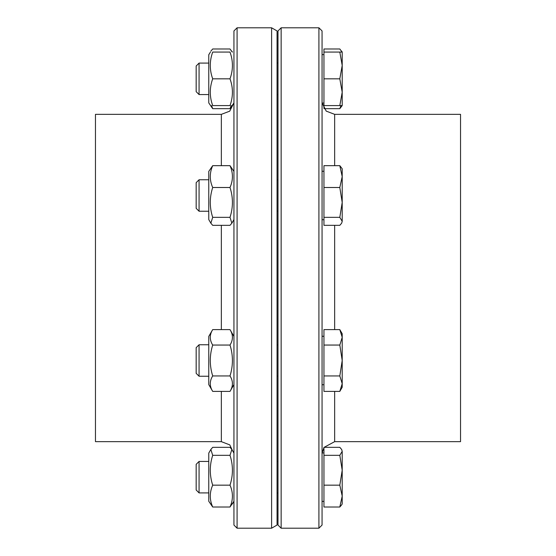 <?xml version="1.0" encoding="UTF-8"?>
<svg xmlns="http://www.w3.org/2000/svg" width="556" height="556" viewBox="0 0 556 556"><rect width="100%" height="100%" fill="white"/><g stroke="black" fill="none" stroke-linecap="round" stroke-linejoin="round"><path stroke-width="0.83" d="M237.085 27.8L233.937 30.948L233.937 525.052L237.085 528.2L237.085 27.8L271.606 27.8L271.606 528.2L237.085 528.2M221.351 391.389L221.351 441.652L95.465 441.652L95.465 114.348L221.351 114.348L221.351 165.667M211.579 105.577L212.698 108.663L230.003 108.663L233.874 103.013L229.725 111.158L221.351 114.348M271.606 27.8L277.055 30.948L277.055 525.052L271.606 528.2M318.915 528.2L322.063 525.052L322.063 30.948L318.915 27.8L318.915 528.2L281.148 528.2L281.148 27.8L318.915 27.8M334.649 391.389L334.649 441.652L460.535 441.652L460.535 114.348L334.649 114.348L326.226 111.117L322.126 103.062M281.148 528.2L278 525.052L278 30.948L281.148 27.8M199.069 376.238L199.069 344.762L196.171 347.66L196.171 373.34L199.069 376.238L208.764 376.238M278 376.238L277.055 376.238M342.204 383.668L339.813 375.946L342.204 360.497L342.204 387.247L339.813 391.389L342.204 383.668M339.813 345.054L342.204 337.332L342.204 360.497L339.813 345.054L323.946 345.054L323.946 329.611L339.813 329.611L342.204 337.332L342.204 333.746L339.813 329.611M339.813 375.946L323.946 375.946L323.946 391.389L339.813 391.389M323.946 375.946L323.946 345.054M323.946 384.731L322.063 384.731M212.698 391.389L208.764 384.578L208.764 336.422L212.698 329.611C209.48 334.761 209.48 339.904 212.698 345.054C209.48 355.353 209.48 365.646 212.698 375.946C209.48 381.089 209.48 386.239 212.698 391.389L230.003 391.389C233.228 386.239 233.228 381.089 230.003 375.946C233.228 365.646 233.228 355.353 230.003 345.054C233.228 339.904 233.228 334.761 230.003 329.611L233.937 336.422M212.698 329.611L230.003 329.611M212.698 345.054L230.003 345.054M212.698 375.946L230.003 375.946M199.069 492.908L199.069 461.438L196.171 464.329L196.171 490.01L199.069 492.908L208.764 492.908M341.655 504.869L339.813 507.009L342.204 496.084L342.204 503.924L341.655 504.869M339.813 485.166L342.204 470.244L342.204 496.084L339.813 485.166L323.946 485.166L323.946 447.337L339.813 447.337L341.655 449.477L342.204 451.333L342.204 470.244L339.813 455.329L342.204 451.333L341.655 449.477M323.946 485.166L323.946 507.009L339.813 507.009M323.946 455.329L339.813 455.329M208.764 460.146L208.764 453.098L210.849 449.477L212.698 455.329C209.48 465.275 209.48 475.22 212.698 485.166C209.48 492.449 209.48 499.726 212.698 507.009L208.764 501.248L208.764 460.146M232.394 503.924L233.937 501.248L230.003 507.009C233.228 499.726 233.228 492.449 230.003 485.166C233.228 475.22 233.228 465.275 230.003 455.329L231.852 449.477L230.003 447.337L212.698 447.337L210.849 449.477M212.698 455.329L230.003 455.329M212.698 485.166L230.003 485.166M212.698 507.009L230.003 507.009M342.204 463.794L342.204 470.244M342.072 52.076L339.813 48.991L323.946 48.991L323.946 52.076L342.204 52.076L342.204 52.987M341.655 51.131L342.204 52.076L342.204 97.745M342.204 105.577L339.813 105.577L342.204 92.206L342.204 105.577L339.813 108.663L340.932 105.577M323.946 108.392L323.946 105.577L339.813 105.577M324.127 108.663L339.813 108.663M212.698 108.663L208.764 102.902L208.764 54.752L210.439 52.076M232.262 52.076L230.003 48.991L212.698 48.991L210.849 51.131M230.003 108.663L231.122 105.577M199.069 78.827L199.069 63.092L196.171 65.99L196.171 91.671L199.069 94.562L199.069 78.827M342.204 92.206L339.813 78.827L342.204 65.455L339.813 52.076M323.946 105.577L323.946 78.827L339.813 78.827M323.946 78.827L323.946 52.076M212.698 52.076C209.48 52.076 209.48 52.076 212.698 52.076C209.48 52.076 209.48 52.076 212.698 52.076C209.48 60.993 209.48 69.91 212.698 78.827C209.48 87.744 209.48 96.661 212.698 105.577C209.48 105.577 209.48 105.577 212.698 105.577C209.48 105.577 209.48 105.577 212.698 105.577L230.003 105.577C233.228 96.661 233.228 87.744 230.003 78.827C233.228 69.91 233.228 60.993 230.003 52.076C233.228 52.076 233.228 52.076 230.003 52.076C233.228 52.076 233.228 52.076 230.003 52.076L212.698 52.076M230.003 105.577C233.228 105.577 233.228 105.577 230.003 105.577C233.228 105.577 233.228 105.577 230.003 105.577M212.698 78.827L230.003 78.827M199.069 206.63L199.069 179.762L196.171 182.66L196.171 208.34L199.069 211.238L199.069 206.63M342.204 202.426L339.813 187.504L342.204 176.586L342.204 221.337L339.813 217.34L342.204 202.426M339.813 165.667L342.204 168.753L342.204 176.586L339.813 165.667L323.946 165.667L323.946 187.504L339.813 187.504M342.204 221.337L341.655 223.192L342.204 221.337M339.813 217.34L323.946 217.34L323.946 225.34L339.813 225.34L341.655 223.192M323.946 217.34L323.946 187.504M210.849 223.192L208.764 219.578L208.764 171.422L212.698 165.667C209.48 172.944 209.48 180.227 212.698 187.504C209.48 197.45 209.48 207.395 212.698 217.34L210.849 223.192L212.698 225.34L230.003 225.34L231.852 223.192L230.003 217.34C233.228 207.395 233.228 197.45 230.003 187.504C233.228 180.227 233.228 172.944 230.003 165.667L233.937 171.422M212.698 165.667L230.003 165.667M212.698 187.504L230.003 187.504M212.698 217.34L230.003 217.34M221.351 225.34L221.351 329.611M334.649 329.611L334.649 225.34M334.649 165.667L334.649 114.348M221.351 441.652L229.795 444.904L232.394 450.423M334.649 441.652L324.127 447.337M323.946 447.608L322.126 452.938M278 344.762L277.055 344.762M208.764 344.762L199.069 344.762M323.946 336.269L322.063 336.269M233.937 384.578L230.003 391.389M278 461.438L277.055 461.438M208.764 461.438L199.069 461.438M278 492.908L277.055 492.908M323.946 452.938L322.063 452.938M323.946 501.401L322.063 501.401M233.937 453.098L231.852 449.477M232.394 52.076L231.852 51.131M278 63.092L277.055 63.092M208.764 63.092L199.069 63.092M278 94.562L277.055 94.562M208.764 94.562L199.069 94.562M323.946 54.599L322.063 54.599M323.946 103.062L322.063 103.062M233.937 102.902L232.394 105.577M278 179.762L277.055 179.762M208.764 179.762L199.069 179.762M278 211.238L277.055 211.238M208.764 211.238L199.069 211.238M323.946 171.269L322.063 171.269M323.946 219.731L322.063 219.731M233.937 219.578L231.852 223.192"/></g></svg>
